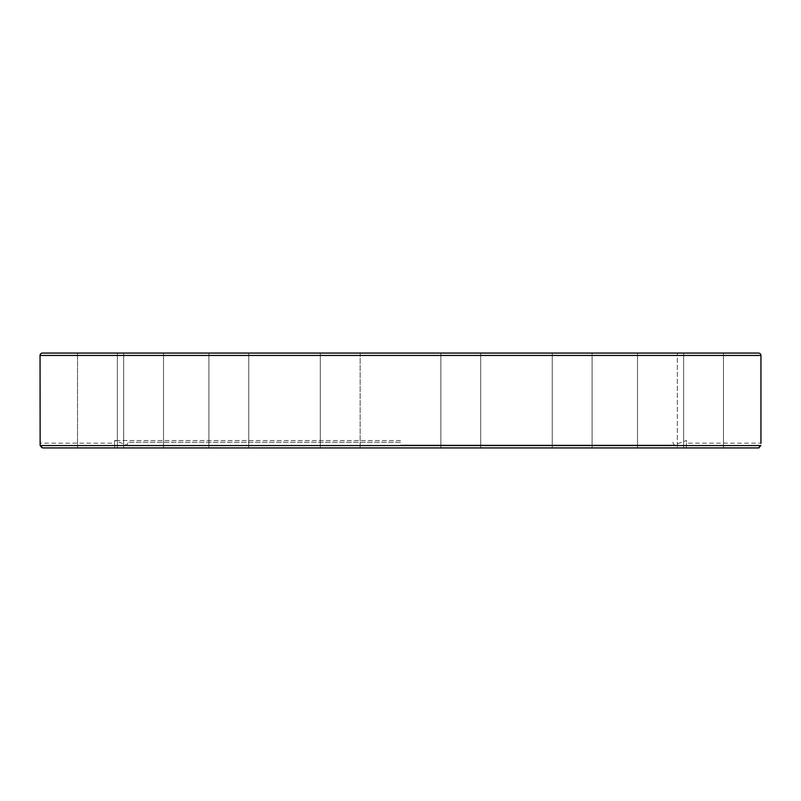 <?xml version="1.0" encoding="UTF-8"?>
<svg xmlns="http://www.w3.org/2000/svg" width="801" height="801" viewBox="0 0 801 801"><rect width="100%" height="100%" fill="white"/><g stroke="black" fill="none" stroke-linecap="round" stroke-linejoin="round"><path stroke-width="0.6" stroke-dasharray="4 3" d="M42.423 353.071L758.577 353.071M400.5 445.086L673.921 445.086L400.5 445.086M400.5 442.232L128.12 442.232L400.5 442.232M400.5 440.51L114.513 440.51L400.5 440.51M360.14 447.929L360.14 353.071L320.3 353.071L360.14 353.071L320.3 353.071L360.14 353.071L360.14 447.929L320.3 447.929L320.3 353.071L320.3 447.929L360.14 447.929L320.3 447.929M480.7 447.929L440.86 447.929L440.86 353.071L480.7 353.071L440.86 353.071L480.7 353.071L440.86 353.071L440.86 447.929L480.7 447.929L440.86 447.929L480.7 447.929L480.7 353.071L480.7 447.929M210.433 447.929L248.751 447.929L210.433 447.929M247.239 353.071L208.911 353.071L247.239 353.071M129.502 447.929L163.504 447.929L129.502 447.929M157.667 353.071L123.664 353.071L157.667 353.071M89.822 447.929L117.367 447.929L89.822 447.929M105.071 353.071L77.527 353.071L105.071 353.071M151.209 447.929L123.664 447.929L151.209 447.929M242.923 447.929L208.911 447.929L242.923 447.929M590.567 447.929L552.249 447.929L590.567 447.929M553.761 353.071L592.089 353.071L553.761 353.071M671.498 447.929L637.496 447.929L671.498 447.929M649.791 353.071L677.336 353.071L637.496 353.071L677.336 353.071L677.336 447.929L677.336 353.071M711.178 447.929L114.703 447.929C114.453 441.671 114.453 441.671 114.703 447.929C114.453 441.671 114.453 441.671 114.703 447.929L77.527 447.929L77.527 353.071L77.527 447.929L686.297 447.929C686.547 441.671 686.547 441.671 686.297 447.929C686.547 441.671 686.547 441.671 686.297 447.929L711.178 447.929M695.929 353.071L723.473 353.071L695.929 353.071M41.282 447.549L40.14 445.556L760.86 445.556L758.657 447.919M672.88 442.232L673.921 445.086L686.487 440.51L686.487 443.183L760.95 443.183L760.92 443.874M40.14 445.556L40.05 443.183L114.513 443.183L114.513 440.51L127.079 445.086L128.12 442.232M42.363 447.919L41.742 447.779M97.442 447.929L117.367 447.929L97.442 447.929M760.95 355.444L40.05 355.444M208.911 447.929L208.911 353.071L208.911 447.929M123.664 447.929L123.664 353.071L123.664 447.929M592.089 447.929L592.089 353.071L592.089 447.929M723.473 447.929L723.473 353.071L723.473 447.929M552.249 353.071L552.249 447.929L552.249 353.071M637.496 353.071L637.496 447.929L637.496 353.071M683.633 353.071L683.633 447.929L683.633 353.071M248.751 353.071L248.751 447.929L248.751 353.071M163.504 353.071L163.504 447.929L163.504 353.071M117.367 353.071L117.367 447.929L117.367 353.071"/><path stroke-width="1.2" d="M40.14 445.556L42.583 447.929L758.417 447.929L760.86 445.556L40.14 445.556L40.05 355.444L760.95 355.444L760.95 443.183M760.95 355.444A2.373 2.373 0 0 0 758.577 353.071L42.423 353.071A2.373 2.373 0 0 0 40.05 355.444M677.336 353.071L649.791 353.071M759.238 447.779L758.657 447.919M42.583 447.929L758.417 447.929M360.14 447.929L320.3 447.929"/></g></svg>

